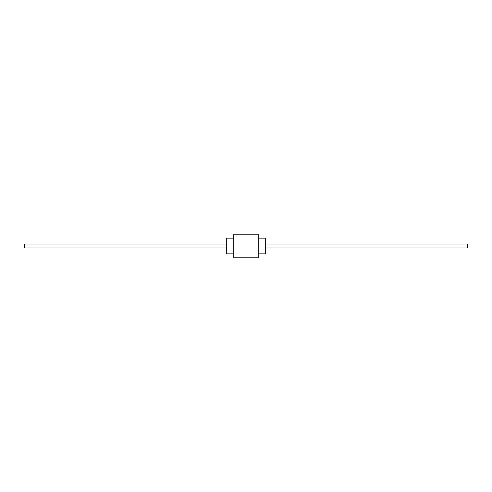<?xml version="1.0" encoding="UTF-8"?>
<svg xmlns="http://www.w3.org/2000/svg" width="492" height="492" viewBox="0 0 492 492"><rect width="100%" height="100%" fill="white"/><g stroke="black" fill="none" stroke-linecap="round" stroke-linejoin="round"><path stroke-width="0.74" d="M233.786 238.122L226.302 238.122L226.302 253.878L233.786 253.878M258.214 238.122L265.698 238.122L265.698 253.878L258.214 253.878M233.786 246L233.786 257.82L258.214 257.82L258.214 234.18L233.786 234.18L233.786 246M226.302 244.032L24.6 244.032L24.6 247.968L226.302 247.968M265.698 244.032L467.4 244.032L467.4 247.968L265.698 247.968"/></g></svg>
